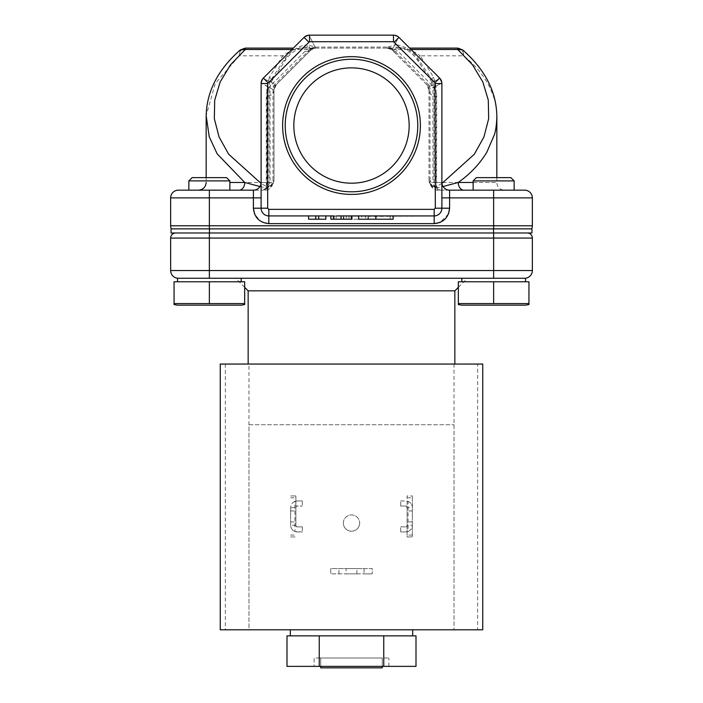 <?xml version="1.0" encoding="UTF-8"?>
<svg xmlns="http://www.w3.org/2000/svg" width="703" height="703" viewBox="0 0 703 703"><rect width="100%" height="100%" fill="white"/><g stroke="black" fill="none" stroke-linecap="round" stroke-linejoin="round"><path stroke-width="0.53" stroke-dasharray="3.52 2.64" d="M496.836 177.622L496.836 182.455L436.159 182.455C436.378 187.051 437.872 189.617 440.649 190.17C436.537 189.643 434.305 187.077 433.962 182.455L433.962 87.154L441.871 83.121L439.946 78.42L398.619 37.092L393.917 35.159L309.083 35.159L393.917 35.159L398.619 37.092L439.63 78.086L441.888 83.534A7.707 7.707 0 0 0 439.63 78.086L398.952 37.408A7.707 7.707 0 0 0 393.495 35.15L309.505 35.15A7.707 7.707 0 0 0 304.048 37.408L309.083 35.159L304.381 37.092L263.37 78.086A7.707 7.707 0 0 0 261.112 83.534L263.054 78.42L261.112 83.534L261.112 182.455A7.707 7.707 0 0 1 253.405 190.17C258.054 189.678 260.62 187.103 261.112 182.455L269.038 182.455A7.707 6.687 -90 0 1 262.351 190.17A7.707 4.49 -90 0 0 266.841 182.455L229.863 182.455M473.137 182.455L496.836 182.455A7.707 7.707 0 0 0 504.552 190.17L449.595 190.17C444.946 189.678 442.38 187.103 441.888 182.455L441.871 83.121L430.034 89.158A7.707 6.529 66.1 0 0 428.048 84.448L428.145 84.43A7.707 6.485 -117 0 1 430.183 89.079M473.137 180.899L514.148 180.899L473.137 180.899L476.414 177.622L510.861 177.622L476.414 177.622L510.861 177.622L514.148 180.899L473.137 180.899L473.137 190.17L514.148 190.17L473.137 190.17M188.852 180.899L229.863 180.899L188.852 180.899L192.139 177.622L226.586 177.622L192.139 177.622L226.586 177.622L229.863 180.899L188.852 180.899L188.852 190.17L229.863 190.17L188.852 190.17M514.148 180.899L514.148 190.17M229.863 180.899L229.863 190.17M282.624 125.538A68.876 68.876 0 0 1 351.5 56.662A68.876 68.876 0 0 1 420.376 125.538A68.876 68.876 0 0 1 351.5 194.415A68.876 68.876 0 0 1 282.624 125.538M285.225 125.538A66.275 66.275 0 0 1 351.5 59.263A66.275 66.275 0 0 1 417.775 125.538A66.275 66.275 0 0 1 351.5 191.805A66.275 66.275 0 0 1 285.225 125.538M293.836 125.538A57.664 57.664 0 0 1 351.5 67.875A57.664 57.664 0 0 1 409.164 125.538A57.664 57.664 0 0 0 351.5 67.875A57.664 57.664 0 0 0 293.836 125.538A57.664 57.664 0 0 1 351.5 67.875A57.664 57.664 0 0 1 409.164 125.538A57.664 57.664 0 0 1 351.5 183.193A57.664 57.664 0 0 1 293.836 125.538A57.664 57.664 0 0 0 351.5 183.193A57.664 57.664 0 0 0 409.164 125.538A57.664 57.664 0 0 1 351.5 183.193A57.664 57.664 0 0 1 293.836 125.538M314.1 666.374L388.9 666.374L314.1 666.374L314.1 658.008L388.9 658.008L314.1 658.008M388.9 666.374L388.9 658.008M283.748 60.467A7.707 2.232 -145.7 0 0 285.471 60.168L271.639 81.284L270.066 87.154L270.066 182.455L266.841 182.455L266.841 87.154L270.066 87.154L269.038 87.154L269.759 81.829L283.748 60.467C290.119 51.583 297.281 46.442 305.216 45.045A7.707 5.826 -90 0 1 300.568 48.112L315.041 48.112L315.041 47.075L315.981 48.112L313.661 48.463L310.533 50.37L276.253 84.65L310.533 50.37A7.707 7.707 0 0 1 315.981 48.112L300.568 48.112C295.102 48.279 287.747 52.031 282.747 55.818L269.46 77.181A7.707 2.636 32.1 0 1 271.639 81.284L271.639 81.284A7.707 2.636 32.1 0 1 269.759 81.829L263.054 78.42L276.253 84.65A7.707 7.707 0 0 0 273.994 90.098A7.707 7.707 0 0 1 276.253 84.65L273.994 90.098L261.129 83.121L269.038 87.154L269.038 182.455L270.066 182.455C269.601 187.13 267.026 189.705 262.351 190.17L253.405 190.17C258.054 189.678 260.62 187.103 261.112 182.455A7.707 7.707 0 0 1 253.405 190.17L262.351 190.17M436.159 87.154L432.934 87.154L432.934 182.455L436.159 182.455L436.159 87.154L433.54 77.181L420.253 55.818L463.708 55.818C474.121 64.122 482.32 73.692 488.304 84.536C493.778 95.626 496.626 103.473 496.836 117.067M177.534 305.155L241.182 305.155L244.67 304.548L244.67 303.582L174.054 303.582L174.054 304.548L177.534 305.155L241.182 305.155L177.534 305.155M461.818 305.155L525.466 305.155L528.946 304.548L528.946 303.582L458.33 303.582L458.33 304.548L461.818 305.155L525.466 305.155L461.818 305.155M241.182 281.78L177.534 281.78L241.182 281.78L177.534 281.78L241.182 281.78L241.182 278.256L178.36 278.256L241.182 278.256M177.534 281.78L177.534 278.256L524.64 278.256A7.707 7.707 0 0 0 532.356 270.55L532.356 238.071A5.088 5.088 0 0 0 527.268 232.983L493.638 232.983L527.268 232.983M525.466 281.78L461.818 281.78L525.466 281.78L461.818 281.78L525.466 281.78L525.466 278.256L461.818 278.256L524.64 278.256M461.818 281.78L461.818 278.256L486.458 278.256L461.818 278.256M343.336 523.067A8.164 8.164 0 0 1 351.5 514.904A8.164 8.164 0 0 1 359.664 523.067A8.164 8.164 0 0 0 351.5 514.904A8.164 8.164 0 0 0 343.336 523.067A8.164 8.164 0 0 0 351.5 531.231A8.164 8.164 0 0 0 359.664 523.067A8.164 8.164 0 0 1 351.5 531.231A8.164 8.164 0 0 1 343.336 523.067M407.107 516.441L407.107 510.949L407.107 516.441M412.362 516.441L412.362 510.949L412.362 516.441M346.087 573.859L356.913 573.859L346.087 573.859L346.087 568.604L356.913 568.604L346.087 568.604M356.913 573.859L356.913 568.604M295.893 516.441L295.893 510.949L295.893 516.441M290.638 516.441L290.638 510.949L290.638 516.441M458.33 287.342L467.416 278.256L235.584 278.256L467.416 278.256M244.67 287.342L235.584 278.256M248.159 364.049L454.841 364.049L248.159 364.049M220.267 364.049L248.976 364.049L248.976 629.791L220.267 629.791M287 635.864L416 635.864M290.313 629.791L412.687 629.791L290.313 629.791M320.726 667.85L320.726 658.008L382.274 658.008L382.274 667.85L320.726 667.85M382.274 666.374L382.274 658.008L320.726 658.008L320.726 666.374M382.274 658.008L320.726 658.008L382.274 658.008M287 666.374L416 666.374M248.976 424.744L454.024 424.744L248.976 424.744L248.976 629.791L477.636 629.791L477.636 364.049L482.733 364.049M482.733 629.791L477.636 629.791M391.439 49.5L387.019 48.112L387.968 47.075L394.638 45.045L398.619 37.092L392.678 48.964A7.707 6.476 26.6 0 0 388.03 46.943L387.959 47.075A7.707 6.52 -156.2 0 1 392.661 49.052L392.476 50.37L391.439 49.5A7.707 4.886 125 0 0 395.868 49.5L411.044 49.5M315.041 48.112L402.432 48.112C407.881 48.27 415.245 52.031 420.253 55.818A7.707 2.232 145.7 0 0 417.529 60.168A7.707 2.232 145.7 0 0 419.252 60.467L433.241 81.829L439.946 78.42L428.145 84.43L392.661 49.052M387.959 48.112L388.03 46.943M314.97 46.943L309.083 35.159L314.97 46.943A7.707 6.476 -26.6 0 0 310.322 48.964L308.362 45.045A7.707 5.826 -90 0 1 303.714 48.112M291.956 49.5L307.132 49.5L305.076 51.231A7.707 5.475 -135 0 0 310.533 50.37L310.339 49.052A7.707 6.52 156.2 0 1 315.032 47.075L387.959 47.075L315.032 47.075L308.362 45.045L305.216 45.045M310.339 49.052L274.855 84.43A7.707 6.485 -63 0 0 272.817 89.079M441.941 183.395L436.721 186.427A7.707 6.318 0 0 1 429.006 180.109L430.034 180.574L430.034 89.158L429.006 90.098L426.747 84.65A7.707 7.707 0 0 1 429.006 90.098A7.707 7.707 0 0 0 426.747 84.65L392.467 50.37A7.707 7.707 0 0 0 387.019 48.112L395.868 49.5L397.924 51.231A7.707 5.475 -45 0 1 392.467 50.37A7.707 7.707 0 0 0 387.019 48.112A7.707 7.707 -90 0 1 392.476 50.37L426.747 84.65L428.048 84.448M429.006 180.109L429.006 90.098A7.707 6.318 -0 0 0 436.721 96.416L436.519 186.761L437.899 190.17L504.552 190.17M429.006 90.098L429.006 180.574A7.707 6.195 180 0 0 436.519 186.761L430.57 185.223L430.034 180.574L431.211 182.455L431.062 186.023L436.739 187.912L443.057 186.541M433.54 77.181A7.707 2.636 -32.1 0 0 431.361 81.284L432.934 87.154L433.962 87.154L433.241 81.829A7.707 2.636 -32.1 0 1 431.361 81.284L417.529 60.168C414.445 56.038 411.624 53.12 409.058 51.416C401.641 46.697 403.03 48.621 402.432 48.112L315.981 48.112L307.132 49.5A7.707 4.886 -125 0 0 311.561 49.5M259.943 186.541L266.261 187.912L266.481 186.761A7.707 6.195 180 0 0 273.994 180.574L273.994 180.109A7.707 6.318 0 0 1 266.279 186.427L261.059 183.395M265.101 190.17A7.707 6.687 -90 0 0 271.789 182.455L271.938 186.023C270.347 188.72 268.071 190.1 265.101 190.17L266.261 187.912L271.938 186.023L272.966 180.574L273.994 180.574L272.43 185.223L266.279 186.427L266.279 96.416A7.707 6.318 180 0 0 273.994 90.098L273.994 180.109M399.286 48.112A7.707 5.826 90 0 1 394.638 45.045L397.784 45.045A7.707 5.826 90 0 0 402.432 48.112L402.432 48.112M310.524 50.37A7.707 7.707 90 0 1 315.981 48.112A7.707 7.707 90 0 0 310.524 50.37L310.533 50.37M436.721 96.416C436.66 92.181 435.148 88.543 432.204 85.511A7.707 5.475 -45 0 1 426.747 84.65M336.148 215.918L343.301 215.918L336.148 215.918L336.148 219.204L336.148 215.918L333.204 215.918L333.204 219.204L336.148 219.204L333.204 219.204L333.204 215.918L268.827 215.918L315.744 215.918L315.744 219.204M276.253 84.65A7.707 5.475 45 0 1 270.796 85.511C267.852 88.543 266.34 92.181 266.279 96.416M274.952 84.448A7.707 6.529 -66.1 0 0 272.966 89.158L272.966 180.574L271.789 182.455L261.112 182.455L261.112 208.211A7.707 7.707 0 0 0 268.827 215.918A7.707 7.707 0 0 1 261.112 208.211A7.707 7.707 0 0 0 268.827 215.918A7.707 7.707 0 0 1 261.112 208.211L267.676 208.211L268.827 209.362L434.173 209.362L435.324 208.211L435.324 83.534L393.495 41.714L309.505 41.714L268.01 82.726L267.676 208.211M273.994 180.574L273.994 90.098M300.568 48.112L300.568 48.112C301.473 46.67 288.713 53.621 285.471 60.168L285.471 60.168A7.707 2.232 -145.7 0 0 282.747 55.818L239.292 55.818A7.707 5.949 90 0 1 245.242 48.112M269.46 77.181L266.841 87.154M351.333 215.918L345.709 215.918M390.2 219.204L375.964 219.204L375.964 215.918L390.2 215.918L361.597 215.918L375.964 215.918L375.964 219.204L390.2 219.204L390.2 215.918M308.599 215.918L345.445 215.918M330.893 215.918L330.893 219.204L333.837 219.204L333.837 215.918L333.837 219.204L348.978 219.204L348.846 215.918L341.245 215.918L341.245 219.204M457.758 48.112A7.707 5.949 -90 0 1 463.708 55.818L462.75 49.948M343.301 219.204L343.301 215.918L343.301 219.204L368.539 219.204L343.301 219.204M336.948 215.918L376.105 216.419L434.173 215.918L368.539 215.918L368.539 219.204L368.539 215.918L346.245 215.918L346.245 219.204L346.245 215.918L367.862 215.918L367.862 219.204M240.25 49.948L239.292 55.818L215.241 83.534L206.172 115.679M318.696 219.204L318.696 215.918L325.841 215.918M351.922 216.155L351.922 219.204L348.978 219.204L348.978 216.155M361.597 219.204L375.964 219.204L361.597 219.204L361.597 215.918M370.332 215.918L385.358 215.918M441.888 83.534L441.888 208.211L441.888 83.534L435.324 83.534M346.245 215.918L343.301 215.918M325.841 216.155L325.841 219.204L308.599 219.204L308.599 216.155M341.245 215.918L334.171 215.918L334.171 219.204M366.43 215.918L358.653 215.918M376.105 216.419L376.105 219.204L358.653 219.204M393.144 219.204L376.105 219.204M434.173 209.362L434.173 215.918A7.707 7.707 0 0 0 441.888 208.211A7.707 7.707 0 0 1 434.173 215.918A7.707 7.707 0 0 0 441.888 208.211L449.595 208.211L449.595 190.17L437.899 190.17C434.929 190.1 432.653 188.72 431.062 186.023L429.006 180.574M440.649 190.17C435.974 189.705 433.399 187.13 432.934 182.455L441.888 182.455A7.707 7.707 0 0 0 449.595 190.17C444.946 189.678 442.38 187.103 441.888 182.455L441.888 208.211L435.324 208.211M345.498 215.918L365.586 215.918L365.586 219.204L365.586 215.918L343.916 216.155L343.916 219.204M198.448 190.17L239.073 190.17M330.893 216.155L333.837 216.155M437.899 190.17A7.707 6.687 90 0 1 431.211 182.455L441.888 182.455A7.707 7.707 0 0 0 449.595 190.17L524.64 190.17A7.707 7.707 0 0 1 532.356 197.877L532.356 225.76A7.707 7.707 0 0 1 531.696 228.879L493.638 228.879L531.696 228.879A7.707 7.707 0 0 0 532.356 225.76L493.638 225.76L493.638 197.877L532.356 197.877A7.707 7.707 0 0 0 524.64 190.17M343.916 216.155L343.301 216.155M336.148 216.155L333.204 216.155M333.204 215.918L268.827 215.918L268.827 209.362M261.112 197.877L209.362 197.877L209.362 225.76L170.644 225.76A7.707 7.707 0 0 0 171.304 228.879L209.362 228.879L171.304 228.879A7.707 7.707 0 0 1 170.644 225.76L170.644 197.877A7.707 7.707 0 0 1 178.36 190.17L253.405 190.17L253.405 208.211L261.112 208.211A7.707 7.707 0 0 0 268.827 215.918L268.827 223.633L434.173 223.633L434.173 215.918A7.707 7.707 0 0 0 441.888 208.211A7.707 7.707 0 0 1 434.173 215.918L368.539 215.918M368.539 216.155L365.586 216.155M209.362 228.879L493.638 228.879L209.362 228.879L209.362 225.76L493.638 225.76L493.638 228.879M493.559 232.983L493.559 228.879L209.441 228.879L209.441 232.983L531.943 232.983M209.441 232.983L171.057 232.983L171.057 228.879L209.441 228.879M493.559 228.879L531.943 228.879M174.054 303.582L174.054 281.78L174.054 303.582L244.67 303.582L244.67 304.548L244.67 281.78L174.054 281.78L174.054 303.582L244.67 303.582L244.67 281.78L244.67 303.582M458.33 303.582L458.33 281.78L458.33 303.582L528.946 303.582L528.946 304.548L528.946 281.78L458.33 281.78L458.33 303.582L528.946 303.582L528.946 281.78L528.946 303.582M209.362 232.983L493.638 232.983L209.362 232.983L209.362 270.55L532.356 270.55M175.732 232.983A5.088 5.088 0 0 0 170.644 238.071L532.356 238.071M209.362 303.582L209.362 281.78L174.054 281.78L209.362 281.78L209.362 303.582L209.362 281.78M493.638 303.582L493.638 281.78L458.33 281.78L493.638 281.78L493.638 303.582L493.638 281.78M178.36 278.256A7.707 7.707 0 0 1 170.644 270.55L170.644 238.071M400.71 506.028L400.71 500.94L400.71 506.028L406.123 506.028L400.71 506.028M400.71 531.943L400.71 526.855L400.71 531.943L405.64 531.943L400.71 531.943M302.29 526.855L302.29 531.943L302.29 526.855L296.877 526.855L302.29 526.855M302.29 500.94L302.29 506.028L302.29 500.94L297.36 500.94L302.29 500.94M400.71 526.855L406.123 526.855L400.71 526.855M400.71 500.94L405.64 500.94L400.71 500.94M406.123 506.028A0.984 0.984 0 0 1 407.107 507.012L407.107 536.943L412.362 536.943L412.362 495.94L412.362 525.22A6.722 6.722 0 0 1 405.64 531.943L408.091 531.477L408.091 501.406L405.64 500.94A6.722 6.722 0 0 1 412.362 507.663L407.107 507.663L406.123 506.028M408.091 531.477A6.722 6.722 0 0 0 412.362 525.22L407.107 525.22M407.107 525.87A0.984 0.984 0 0 1 406.123 526.855L407.107 525.87M294.909 501.406A6.722 6.722 0 0 0 290.638 507.663A6.722 6.722 0 0 1 297.36 500.94L294.909 501.406L294.909 531.477L302.29 531.943L297.36 531.943A6.722 6.722 0 0 1 290.638 525.22L290.638 507.663L295.893 507.663L295.893 495.94L290.638 495.94L295.893 495.94L295.893 525.87A0.984 0.984 0 0 0 296.877 526.855L295.893 525.87L295.893 507.663M296.877 506.028A0.984 0.984 0 0 0 295.893 507.012L296.877 506.028L302.29 506.028L296.877 506.028M295.893 525.22L290.638 525.22A6.722 6.722 0 0 0 294.909 531.477M412.362 525.22L412.362 536.943L407.107 536.943L407.107 495.94L412.362 495.94L407.107 495.94L407.107 507.663M408.091 501.406A6.722 6.722 0 0 1 412.362 507.663M364.049 568.604L372.247 568.604L372.247 573.859L372.247 568.604L330.753 568.604L330.753 573.859L330.753 568.604L364.049 568.604L364.049 573.859L372.247 573.859L330.753 573.859L364.049 573.859M290.638 507.663L290.638 525.22M290.638 536.943L295.893 536.943L290.638 536.943M248.159 290.831L454.841 290.831M454.024 424.744L454.024 629.791L454.024 364.049L477.636 364.049M248.976 364.049L454.024 364.049M383.75 666.374L383.75 635.864M319.25 666.374L319.25 635.864M389.339 48.463L387.019 48.112A7.707 7.707 -90 0 1 392.476 50.37M225.364 364.049L225.364 629.791M432.204 85.511L397.924 51.231M419.252 60.467C412.898 51.6 405.745 46.46 397.784 45.045M393.495 41.714L393.495 35.15A7.707 7.707 0 0 1 398.952 37.408L394.313 42.048M309.505 41.714L309.505 35.15M304.048 37.408L308.687 42.048M305.076 51.231L270.796 85.511M439.63 78.086L434.99 82.726M263.37 78.086L268.01 82.726M261.112 83.534L267.676 83.534M493.638 190.17L493.638 197.877L441.888 197.877M209.362 190.17L209.362 197.877L170.644 197.877A7.707 7.707 0 0 1 178.36 190.17M448.514 213.888L440.104 222.447M268.818 223.633L260.497 221.19L254.591 214.134M493.638 232.983L493.638 278.256M170.644 270.55L209.362 270.55L209.362 278.256M407.107 497.821L412.362 497.821M412.362 535.062L407.107 535.062M338.951 573.859L338.951 568.604M290.638 497.821L295.893 497.821M290.638 535.062L295.893 535.062M412.362 510.949L407.107 510.949M290.638 510.949L295.893 510.949M313.661 48.463L315.981 48.112M206.164 177.622L206.164 182.455M412.362 521.934L407.107 521.934M290.638 521.934L295.893 521.934"/><path stroke-width="1.05" d="M473.137 180.899L476.414 177.622L510.861 177.622L514.148 180.899L473.137 180.899L473.137 190.17M188.852 180.899L192.139 177.622L226.586 177.622L229.863 180.899L188.852 180.899L188.852 190.17M514.148 180.899L514.148 190.17M229.863 180.899L229.863 190.17M420.376 125.538A68.876 68.876 0 0 0 351.5 56.662A68.876 68.876 0 0 0 282.624 125.538A68.876 68.876 0 0 0 351.5 194.415A68.876 68.876 0 0 0 420.376 125.538M417.775 125.538A66.275 66.275 0 0 0 351.5 59.263A66.275 66.275 0 0 0 285.225 125.538A66.275 66.275 0 0 0 351.5 191.805A66.275 66.275 0 0 0 417.775 125.538M409.164 125.538A57.664 57.664 0 0 0 351.5 67.875A57.664 57.664 0 0 0 293.836 125.538A57.664 57.664 0 0 0 351.5 183.193A57.664 57.664 0 0 0 409.164 125.538M496.836 116.522L496.836 177.622M458.33 303.582L458.33 304.548L461.818 305.155L525.466 305.155L528.946 304.548L528.946 303.582L458.33 303.582L458.33 304.548L458.33 281.78L528.946 281.78L528.946 303.582M174.054 303.582L174.054 304.548L177.534 305.155L241.182 305.155L244.67 304.548L244.67 303.582L174.054 303.582L174.054 304.548L174.054 281.78L244.67 281.78L244.67 303.582M525.466 281.78L525.466 278.256L177.534 278.256L177.534 281.78M461.818 281.78L461.818 278.256M241.182 281.78L241.182 278.256M454.841 364.049L454.841 290.831L248.159 290.831L244.67 287.342M454.841 290.831L458.33 287.342M248.159 364.049L248.159 290.831M220.267 629.791L482.733 629.791L482.733 364.049L220.267 364.049L220.267 629.791M412.687 635.864L412.687 629.791M290.313 635.864L290.313 629.791M290.638 635.864L383.75 635.864L383.75 666.374L287 666.374L287 635.864L290.638 635.864M383.75 635.864L416 635.864L416 666.374L383.75 666.374M320.726 666.374L320.726 667.85L382.274 667.85L382.274 666.374M434.99 82.726L439.63 78.086L398.952 37.408A7.707 7.707 0 0 0 393.495 35.15L309.505 35.15L309.505 41.714L393.495 41.714L434.99 82.726L435.324 208.211L434.173 209.362L268.827 209.362L267.676 208.211L267.676 83.534L309.505 41.714M308.599 215.918L308.599 219.204L315.744 219.204L315.744 215.918L268.827 215.918A7.707 7.707 0 0 1 261.112 208.211L261.112 83.534A7.707 7.707 0 0 1 263.37 78.086L304.048 37.408A7.707 7.707 0 0 1 309.505 35.15M411.044 49.5L457.758 49.5L457.758 48.112L409.656 48.112L457.758 48.112L462.75 49.948L457.758 49.5L472.548 64.896L482.856 81.987L488.295 100.142L488.664 118.693L483.945 136.953L474.323 154.238L441.941 183.395M293.344 48.112L245.242 48.112L245.242 49.5L240.25 49.948L245.242 48.112L293.344 48.112M439.63 78.086A7.707 7.707 0 0 1 441.888 83.534L441.888 208.211A7.707 7.707 0 0 1 434.173 215.918L336.684 215.918M330.893 219.204L330.893 215.918L330.893 219.204L351.333 219.204L351.333 215.918M341.087 219.204L341.087 215.918M315.744 219.204L318.696 219.204L318.696 215.918L333.837 215.918M351.333 219.204L351.922 219.204L351.922 215.918L351.922 219.204L351.333 219.204M315.744 215.918L318.696 215.918M443.057 186.541L458.259 182.455L473.137 182.455M462.75 49.948C485.369 69.869 496.731 92.242 496.836 117.067C496.546 124.976 495.72 130.881 494.367 134.774L486.854 152.173C479.824 163.817 470.298 173.913 458.259 182.455A7.707 5.659 90 0 0 463.927 190.17M229.863 182.455L244.741 182.455L217.165 153.852L209.23 136.76L206.172 115.679M239.073 190.17A7.707 5.659 -90 0 0 244.741 182.455L259.943 186.541M318.696 219.204L325.841 219.204L325.841 215.918M375.841 215.918L375.841 219.204L358.653 219.204L358.653 215.918L370.332 215.918M375.841 219.204L393.144 219.204L393.144 215.918M531.696 228.879A7.707 7.707 0 0 0 532.356 225.76L532.356 197.877A7.707 7.707 0 0 0 524.64 190.17L449.595 190.17A7.707 7.707 0 0 1 441.888 182.455A7.707 7.707 0 0 0 449.595 190.17L449.595 208.211C448.628 217.526 443.496 222.666 434.173 223.633L268.827 223.633C259.512 222.666 254.372 217.526 253.405 208.211L267.676 208.211M254.591 214.134L253.405 208.211L253.405 190.17A7.707 7.707 0 0 0 261.112 182.455A7.707 7.707 0 0 1 253.405 190.17L178.36 190.17A7.707 7.707 0 0 0 170.644 197.877L170.644 225.76A7.707 7.707 0 0 0 171.304 228.879A7.707 7.707 0 0 1 170.644 225.76L209.362 225.76L209.362 228.879M209.441 228.879L171.057 228.879L171.057 232.983L209.441 232.983L209.441 228.879L493.559 228.879L493.559 232.983L209.441 232.983M531.943 228.879L531.943 232.983L531.943 228.879L493.559 228.879M531.943 232.983L493.559 232.983M527.268 232.983A5.088 5.088 0 0 1 532.356 238.071L493.638 238.071L493.638 232.983M209.362 232.983L209.362 238.071L170.644 238.071A5.088 5.088 0 0 1 175.732 232.983M493.638 303.582L493.638 281.78M524.64 278.256A7.707 7.707 0 0 0 532.356 270.55L532.356 238.071M209.362 303.582L209.362 281.78M170.644 238.071L170.644 270.55A7.707 7.707 0 0 0 178.36 278.256M319.25 635.864L319.25 666.374M394.313 42.048L398.952 37.408A7.707 7.707 0 0 0 393.495 35.15L393.495 41.714M308.687 42.048L304.048 37.408M261.059 183.395L228.677 154.238L219.055 136.953L214.336 118.693L214.705 100.142L220.144 81.987L230.452 64.896L245.242 49.5L291.956 49.5M441.888 83.534L435.324 83.534M268.01 82.726L263.37 78.086M267.676 83.534L261.112 83.534M435.324 208.211L449.595 208.211L448.514 213.888M440.104 222.447L434.173 223.633L434.173 209.362M351.922 215.918L351.922 219.204M268.827 223.633L268.827 209.362M441.888 197.877L493.638 197.877L493.638 225.76L209.362 225.76L209.362 197.877L170.644 197.877A7.707 7.707 0 0 1 178.36 190.17M261.112 197.877L209.362 197.877L209.362 190.17M493.638 190.17L493.638 197.877L532.356 197.877M532.356 225.76L493.638 225.76L493.638 228.879M209.362 278.256L209.362 238.071L493.638 238.071L493.638 270.55L170.644 270.55M532.356 270.55L493.638 270.55L493.638 278.256M240.25 49.948C217.631 69.869 206.269 92.242 206.164 117.067L206.164 177.622M206.164 182.455C205.698 187.13 203.123 189.705 198.448 190.17"/></g></svg>
